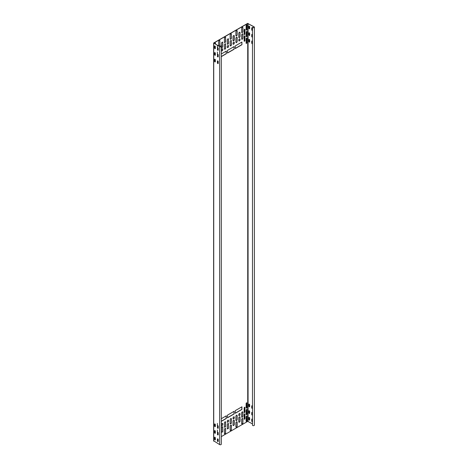 <?xml version="1.0" encoding="UTF-8"?>
<svg xmlns="http://www.w3.org/2000/svg" width="468" height="468" viewBox="0 0 468 468"><rect width="100%" height="100%" fill="white"/><g stroke="black" fill="none" stroke-linecap="round" stroke-linejoin="round"><path stroke-width="0.7" d="M252.474 27.36L252.474 425.248A0.977 0.562 0 0 0 253.539 425.664A0.977 0.562 0 0 0 254.387 425.102L254.387 27.214A0.977 0.562 0 0 0 254.101 26.816L247.613 23.4L213.73 42.962L219.644 46.712A0.977 0.562 0 0 0 220.709 46.829A0.977 0.562 0 0 0 221.311 46.314A0.977 0.562 0 0 0 220.586 45.77L220.545 45.858A0.813 0.468 180 0 1 221.148 46.314A0.813 0.468 180 0 1 220.644 46.747A0.813 0.468 180 0 1 219.761 46.642L213.847 43.027L247.73 23.464L253.989 26.881A0.813 0.468 180 0 1 254.229 27.214A0.813 0.468 180 0 1 253.521 27.676A0.813 0.468 180 0 1 252.632 27.337L252.474 27.36A0.977 0.562 0 0 0 253.539 27.77A0.977 0.562 0 0 0 254.387 27.214M213.73 440.856L219.644 444.6A0.977 0.562 0 0 0 220.709 444.723A0.977 0.562 0 0 0 221.311 444.202L221.311 46.314M221.311 436.609L247.73 421.358L252.474 423.897M252.474 28.179A0.567 0.328 -120 0 0 251.749 28.045L251.749 29.765A0.567 0.328 -120 0 0 252.474 30.461A0.567 0.328 -120 0 1 251.866 29.7L251.866 27.975A0.567 0.328 -120 0 1 251.93 27.758M249.684 28.571L249.684 26.846A0.567 0.328 -120 0 0 248.877 26.383L248.877 28.109A0.567 0.328 -120 0 0 249.684 28.571M252.474 34.813A0.567 0.328 -120 0 0 251.749 34.673L251.749 36.399A0.567 0.328 -120 0 0 252.474 37.095A0.567 0.328 -120 0 1 251.866 36.328L251.866 34.609A0.567 0.328 -120 0 1 251.93 34.392M249.684 35.205L249.684 33.48A0.567 0.328 -120 0 0 248.877 33.017L248.877 34.737A0.567 0.328 -120 0 0 249.684 35.205M252.474 41.447A0.567 0.328 -120 0 0 251.749 41.307L251.749 43.027A0.567 0.328 -120 0 0 252.474 43.723M249.684 41.833L249.684 40.113A0.567 0.328 -120 0 0 248.877 39.645L248.877 41.371A0.567 0.328 -120 0 0 249.684 41.833M252.474 421.721A0.567 0.328 60 0 1 251.749 421.024L251.749 419.299A0.567 0.328 60 0 1 252.474 419.439M249.684 418.105L249.684 419.831A0.567 0.328 60 0 1 248.877 419.369L248.877 417.643A0.567 0.328 60 0 1 249.684 418.105M251.749 414.396L251.866 414.326A0.567 0.328 60 0 0 252.474 415.075A0.567 0.328 60 0 1 251.749 414.396L251.749 412.671A0.567 0.328 60 0 1 252.474 412.811M249.684 411.477L249.684 413.197A0.567 0.328 60 0 1 248.877 412.735L248.877 411.009A0.567 0.328 60 0 1 249.684 411.477M251.749 407.763L251.866 407.698A0.567 0.328 60 0 0 252.474 408.447A0.567 0.328 60 0 1 251.749 407.763L251.749 406.037A0.567 0.328 60 0 1 252.474 406.177M249.684 404.843L249.684 406.569A0.567 0.328 60 0 1 248.877 406.107L248.877 404.381A0.567 0.328 60 0 1 249.684 404.843M217.404 49.795L217.404 49.596A0.567 0.328 -120 0 0 218.211 50.058L218.211 48.333A0.567 0.328 -120 0 0 217.404 47.871L217.404 45.414M217.404 56.423L217.404 56.224A0.567 0.328 -120 0 0 218.211 56.692L218.211 54.967A0.567 0.328 -120 0 0 217.404 54.499L217.404 52.047M214.824 48.35A0.567 0.328 120 0 0 215.339 47.993M215.456 44.156L215.456 43.226A0.567 0.328 120 0 0 214.648 43.694M214.824 54.984A0.567 0.328 120 0 0 215.339 54.627M214.824 61.612A0.567 0.328 120 0 0 215.339 61.261M244.975 33.877A0.567 0.328 -60 0 1 244.167 34.34L244.167 29.964A0.567 0.328 -60 0 1 244.975 29.502L244.858 33.813A0.567 0.328 -60 0 1 244.232 34.562M244.975 40.511A0.567 0.328 -60 0 1 244.167 40.973L244.167 36.598A0.567 0.328 -60 0 1 244.975 36.13L244.858 40.441A0.567 0.328 -60 0 1 244.232 41.19M246.923 29.437A0.567 0.328 -60 0 1 246.121 29.899L246.121 25.524A0.567 0.328 -60 0 1 246.923 25.056L246.811 29.367A0.567 0.328 -60 0 1 246.186 30.116M246.923 36.065A0.567 0.328 -60 0 1 246.121 36.533L246.121 32.152A0.567 0.328 -60 0 1 246.923 31.689L246.811 36.001A0.567 0.328 -60 0 1 246.186 36.75M246.923 42.699A0.567 0.328 -60 0 1 246.121 43.161L246.121 38.785A0.567 0.328 -60 0 1 246.923 38.323L246.811 42.629A0.567 0.328 -60 0 1 246.186 43.378M228.548 39.248A0.895 0.515 120 0 0 228.361 38.838A0.895 0.515 120 0 0 227.676 39.078A0.895 0.515 120 0 0 227.284 39.979L227.284 43.822A0.895 0.515 120 0 0 227.471 44.232A0.895 0.515 120 0 0 228.156 43.992A0.895 0.515 120 0 0 228.548 43.097L228.431 39.183A0.895 0.515 120 0 0 228.302 38.815M231.42 34.275A0.895 0.515 120 0 0 231.233 33.866A0.895 0.515 120 0 0 230.543 34.105A0.895 0.515 120 0 0 230.157 35.006L230.157 38.85A0.895 0.515 120 0 0 230.338 39.259A0.895 0.515 120 0 0 231.028 39.02A0.895 0.515 120 0 0 231.42 38.124L231.303 34.211A0.895 0.515 120 0 0 231.174 33.842M225.675 37.592A0.895 0.515 120 0 0 225.488 37.183A0.895 0.515 120 0 0 224.804 37.422A0.895 0.515 120 0 0 224.412 38.323L224.412 42.167A0.895 0.515 120 0 0 224.599 42.576A0.895 0.515 120 0 0 225.284 42.336A0.895 0.515 120 0 0 225.675 41.436L225.558 37.528A0.895 0.515 120 0 0 225.43 37.153M231.42 40.909A0.895 0.515 120 0 0 231.233 40.5A0.895 0.515 120 0 0 230.543 40.739A0.895 0.515 120 0 0 230.157 41.634L230.157 45.484A0.895 0.515 120 0 0 230.338 45.893A0.895 0.515 120 0 0 231.028 45.653A0.895 0.515 120 0 0 231.42 44.752L231.303 40.839A0.895 0.515 120 0 0 231.174 40.47M225.675 44.22A0.895 0.515 120 0 0 225.488 43.816A0.895 0.515 120 0 0 224.804 44.05A0.895 0.515 120 0 0 224.412 44.951L224.412 48.801A0.895 0.515 120 0 0 224.599 49.21A0.895 0.515 120 0 0 225.284 48.97A0.895 0.515 120 0 0 225.675 48.069L225.558 44.156A0.895 0.515 120 0 0 225.43 43.787M222.803 42.565A0.895 0.515 120 0 0 222.622 42.155A0.895 0.515 120 0 0 221.931 42.395A0.895 0.515 120 0 0 221.539 43.296L221.539 47.139A0.895 0.515 120 0 0 221.727 47.549A0.895 0.515 120 0 0 222.411 47.309A0.895 0.515 120 0 0 222.803 46.414L222.692 42.5A0.895 0.515 120 0 0 222.557 42.132M228.548 45.882A0.895 0.515 120 0 0 228.361 45.472A0.895 0.515 120 0 0 227.676 45.712A0.895 0.515 120 0 0 227.284 46.613L227.284 47.139A0.895 0.515 120 0 0 227.471 47.549A0.895 0.515 120 0 0 228.156 47.309A0.895 0.515 120 0 0 228.548 46.414L228.431 45.817A0.895 0.515 120 0 0 228.302 45.443M222.803 49.198A0.895 0.515 120 0 0 222.622 48.789A0.895 0.515 120 0 0 221.931 49.029A0.895 0.515 120 0 0 221.539 49.924L221.539 50.456A0.895 0.515 120 0 0 221.727 50.866A0.895 0.515 120 0 0 222.411 50.626A0.895 0.515 120 0 0 222.803 49.725L222.692 49.128A0.895 0.515 120 0 0 222.557 48.76M233.029 36.662L233.029 40.511A0.895 0.515 120 0 0 233.21 40.921A0.895 0.515 120 0 0 233.901 40.681A0.895 0.515 120 0 0 234.292 39.78L234.292 35.931A0.895 0.515 120 0 0 234.105 35.527A0.895 0.515 120 0 0 233.415 35.761A0.895 0.515 120 0 0 233.029 36.662M235.895 31.689L235.895 35.533A0.895 0.515 120 0 0 236.083 35.942A0.895 0.515 120 0 0 236.773 35.703A0.895 0.515 120 0 0 237.159 34.807L237.159 30.958A0.895 0.515 120 0 0 236.978 30.549A0.895 0.515 120 0 0 236.287 30.789A0.895 0.515 120 0 0 235.895 31.689M235.895 38.323L235.895 42.167A0.895 0.515 120 0 0 236.083 42.576A0.895 0.515 120 0 0 236.773 42.336A0.895 0.515 120 0 0 237.159 41.436L237.159 37.592A0.895 0.515 120 0 0 236.978 37.183A0.895 0.515 120 0 0 236.287 37.422A0.895 0.515 120 0 0 235.895 38.323M238.768 33.345L238.768 37.194A0.895 0.515 120 0 0 238.955 37.604A0.895 0.515 120 0 0 239.645 37.364A0.895 0.515 120 0 0 240.031 36.463L240.031 32.62A0.895 0.515 120 0 0 239.85 32.21A0.895 0.515 120 0 0 239.16 32.45A0.895 0.515 120 0 0 238.768 33.345M233.029 43.296L233.029 43.822A0.895 0.515 120 0 0 233.21 44.232A0.895 0.515 120 0 0 233.901 43.992A0.895 0.515 120 0 0 234.292 43.097L234.292 42.565A0.895 0.515 120 0 0 234.105 42.155A0.895 0.515 120 0 0 233.415 42.395A0.895 0.515 120 0 0 233.029 43.296M238.768 39.979L238.768 40.511A0.895 0.515 120 0 0 238.955 40.921A0.895 0.515 120 0 0 239.645 40.681A0.895 0.515 120 0 0 240.031 39.78L240.031 39.248A0.895 0.515 120 0 0 239.85 38.838A0.895 0.515 120 0 0 239.16 39.078A0.895 0.515 120 0 0 238.768 39.979M219.931 40.909A0.895 0.515 120 0 0 219.749 40.5A0.895 0.515 120 0 0 219.059 40.739A0.895 0.515 120 0 0 218.667 41.634L218.667 45.484A0.895 0.515 120 0 0 218.854 45.893A0.895 0.515 120 0 0 219.545 45.653A0.895 0.515 120 0 0 219.931 44.752L219.82 40.839A0.895 0.515 120 0 0 219.685 40.47M241.64 28.372L241.64 32.222A0.895 0.515 120 0 0 241.827 32.631A0.895 0.515 120 0 0 242.512 32.391A0.895 0.515 120 0 0 242.904 31.491L242.904 27.641A0.895 0.515 120 0 0 242.722 27.238A0.895 0.515 120 0 0 242.032 27.472A0.895 0.515 120 0 0 241.64 28.372M241.64 35.006L241.64 38.85A0.895 0.515 120 0 0 241.827 39.259A0.895 0.515 120 0 0 242.512 39.02A0.895 0.515 120 0 0 242.904 38.124L242.904 34.275A0.895 0.515 120 0 0 242.722 33.866A0.895 0.515 120 0 0 242.032 34.105A0.895 0.515 120 0 0 241.64 35.006M221.311 56.622L226.307 53.738L226.307 51.088L221.311 53.972M234.117 49.228L234.117 46.578L227.454 50.421L227.454 53.077L234.117 49.228L234 46.642M241.927 44.717L241.927 42.067L235.264 45.917L235.264 48.567L241.927 44.717L241.816 42.132M217.404 430.045L217.404 432.496A0.567 0.328 60 0 1 218.211 432.964L218.211 434.684A0.567 0.328 60 0 1 217.404 434.222L217.404 434.421M217.404 423.411L217.404 425.868A0.567 0.328 60 0 1 218.211 426.33L218.211 428.056A0.567 0.328 60 0 1 217.404 427.588L217.404 427.787M215.339 439.253A0.567 0.328 -60 0 1 214.824 439.61M215.339 432.625A0.567 0.328 -60 0 1 214.824 432.976M215.274 426.611A0.567 0.328 60 0 1 214.648 425.868L214.648 424.143A0.567 0.328 60 0 1 214.713 423.926M215.339 425.991A0.567 0.328 -60 0 1 214.824 426.348M244.975 414.127A0.567 0.328 120 0 0 244.167 414.595L244.167 418.971A0.567 0.328 120 0 0 244.975 418.503L244.858 414.063A0.567 0.328 120 0 0 244.793 413.847M244.975 407.499A0.567 0.328 120 0 0 244.167 407.961L244.167 412.337A0.567 0.328 120 0 0 244.975 411.875L244.858 407.429A0.567 0.328 120 0 0 244.793 407.213M246.923 416.315A0.567 0.328 120 0 0 246.121 416.783L246.121 421.159A0.567 0.328 120 0 0 246.923 420.691L246.811 416.251A0.567 0.328 120 0 0 246.741 416.034M246.923 409.687A0.567 0.328 120 0 0 246.121 410.149L246.121 414.525A0.567 0.328 120 0 0 246.923 414.063L246.811 409.617A0.567 0.328 120 0 0 246.741 409.401M246.923 403.053A0.567 0.328 120 0 0 246.121 403.515L246.121 407.897A0.567 0.328 120 0 0 246.923 407.429L246.811 402.989A0.567 0.328 120 0 0 246.741 402.772M228.548 427.723A0.895 0.515 -60 0 1 228.156 428.624A0.895 0.515 -60 0 1 227.471 428.863A0.895 0.515 -60 0 1 227.284 428.454L227.284 424.605A0.895 0.515 -60 0 1 227.676 423.71A0.895 0.515 -60 0 1 228.361 423.47A0.895 0.515 -60 0 1 228.548 423.879L228.431 427.658A0.895 0.515 -60 0 1 228.08 428.512A0.895 0.515 -60 0 1 227.413 428.823M231.42 429.378A0.895 0.515 -60 0 1 231.028 430.279A0.895 0.515 -60 0 1 230.338 430.519A0.895 0.515 -60 0 1 230.157 430.11L230.157 426.266A0.895 0.515 -60 0 1 230.543 425.365A0.895 0.515 -60 0 1 231.233 425.125A0.895 0.515 -60 0 1 231.42 425.535L231.303 429.314A0.895 0.515 -60 0 1 230.952 430.174A0.895 0.515 -60 0 1 230.285 430.478M225.675 432.695A0.895 0.515 -60 0 1 225.284 433.596A0.895 0.515 -60 0 1 224.599 433.836A0.895 0.515 -60 0 1 224.412 433.426L224.412 429.577A0.895 0.515 -60 0 1 224.804 428.682A0.895 0.515 -60 0 1 225.488 428.442A0.895 0.515 -60 0 1 225.675 428.852L225.558 432.631A0.895 0.515 -60 0 1 225.207 433.491A0.895 0.515 -60 0 1 224.541 433.795M231.42 422.75A0.895 0.515 -60 0 1 231.028 423.651A0.895 0.515 -60 0 1 230.338 423.885A0.895 0.515 -60 0 1 230.157 423.481L230.157 419.632A0.895 0.515 -60 0 1 230.543 418.731A0.895 0.515 -60 0 1 231.233 418.491A0.895 0.515 -60 0 1 231.42 418.901L231.303 422.686A0.895 0.515 -60 0 1 230.952 423.54A0.895 0.515 -60 0 1 230.285 423.85M225.675 426.067A0.895 0.515 -60 0 1 225.284 426.962A0.895 0.515 -60 0 1 224.599 427.202A0.895 0.515 -60 0 1 224.412 426.793L224.412 422.949A0.895 0.515 -60 0 1 224.804 422.048A0.895 0.515 -60 0 1 225.488 421.808A0.895 0.515 -60 0 1 225.675 422.218L225.558 425.997A0.895 0.515 -60 0 1 225.207 426.857A0.895 0.515 -60 0 1 224.541 427.161M222.803 431.04A0.895 0.515 -60 0 1 222.411 431.941A0.895 0.515 -60 0 1 221.727 432.175A0.895 0.515 -60 0 1 221.539 431.771L221.539 427.922A0.895 0.515 -60 0 1 221.931 427.021A0.895 0.515 -60 0 1 222.622 426.781A0.895 0.515 -60 0 1 222.803 427.19L222.692 430.969A0.895 0.515 -60 0 1 222.335 431.829A0.895 0.515 -60 0 1 221.674 432.139M228.548 421.089A0.895 0.515 -60 0 1 228.156 421.99A0.895 0.515 -60 0 1 227.471 422.23A0.895 0.515 -60 0 1 227.284 421.82L227.284 421.288A0.895 0.515 -60 0 1 227.676 420.393A0.895 0.515 -60 0 1 228.361 420.153A0.895 0.515 -60 0 1 228.548 420.562L228.431 421.024A0.895 0.515 -60 0 1 228.08 421.884A0.895 0.515 -60 0 1 227.413 422.189M222.803 424.406A0.895 0.515 -60 0 1 222.411 425.307A0.895 0.515 -60 0 1 221.727 425.547A0.895 0.515 -60 0 1 221.539 425.137L221.539 424.605A0.895 0.515 -60 0 1 221.931 423.71A0.895 0.515 -60 0 1 222.622 423.47A0.895 0.515 -60 0 1 222.803 423.879L222.692 424.341A0.895 0.515 -60 0 1 222.335 425.201A0.895 0.515 -60 0 1 221.674 425.506M233.029 425.137L233.029 421.288A0.895 0.515 -60 0 1 233.415 420.393A0.895 0.515 -60 0 1 234.105 420.153A0.895 0.515 -60 0 1 234.292 420.562L234.292 424.406A0.895 0.515 -60 0 1 233.901 425.307A0.895 0.515 -60 0 1 233.21 425.547A0.895 0.515 -60 0 1 233.029 425.137M235.895 426.793L235.895 422.949A0.895 0.515 -60 0 1 236.287 422.048A0.895 0.515 -60 0 1 236.978 421.808A0.895 0.515 -60 0 1 237.159 422.218L237.159 426.067A0.895 0.515 -60 0 1 236.773 426.962A0.895 0.515 -60 0 1 236.083 427.202A0.895 0.515 -60 0 1 235.895 426.793M235.895 420.165L235.895 416.315A0.895 0.515 -60 0 1 236.287 415.42A0.895 0.515 -60 0 1 236.978 415.18A0.895 0.515 -60 0 1 237.159 415.59L237.159 419.433A0.895 0.515 -60 0 1 236.773 420.334A0.895 0.515 -60 0 1 236.083 420.574A0.895 0.515 -60 0 1 235.895 420.165M238.768 421.82L238.768 417.977A0.895 0.515 -60 0 1 239.16 417.076A0.895 0.515 -60 0 1 239.85 416.836A0.895 0.515 -60 0 1 240.031 417.245L240.031 421.089A0.895 0.515 -60 0 1 239.645 421.99A0.895 0.515 -60 0 1 238.955 422.23A0.895 0.515 -60 0 1 238.768 421.82M233.029 418.503L233.029 417.977A0.895 0.515 -60 0 1 233.415 417.076A0.895 0.515 -60 0 1 234.105 416.836A0.895 0.515 -60 0 1 234.292 417.245L234.292 417.778A0.895 0.515 -60 0 1 233.901 418.673A0.895 0.515 -60 0 1 233.21 418.913A0.895 0.515 -60 0 1 233.029 418.503M238.768 415.192L238.768 414.66A0.895 0.515 -60 0 1 239.16 413.759A0.895 0.515 -60 0 1 239.85 413.519A0.895 0.515 -60 0 1 240.031 413.928L240.031 414.461A0.895 0.515 -60 0 1 239.645 415.362A0.895 0.515 -60 0 1 238.955 415.596A0.895 0.515 -60 0 1 238.768 415.192M241.64 423.481L241.64 419.632A0.895 0.515 -60 0 1 242.032 418.731A0.895 0.515 -60 0 1 242.722 418.491A0.895 0.515 -60 0 1 242.904 418.901L242.904 422.75A0.895 0.515 -60 0 1 242.512 423.651A0.895 0.515 -60 0 1 241.827 423.885A0.895 0.515 -60 0 1 241.64 423.481M241.64 416.848L241.64 412.998A0.895 0.515 -60 0 1 242.032 412.103A0.895 0.515 -60 0 1 242.722 411.863A0.895 0.515 -60 0 1 242.904 412.273L242.904 416.116A0.895 0.515 -60 0 1 242.512 417.017A0.895 0.515 -60 0 1 241.827 417.257A0.895 0.515 -60 0 1 241.64 416.848M221.311 418.708L226.307 415.818L226.307 418.474L221.311 421.358M234.117 411.308L234.117 413.964L227.454 417.807L227.454 415.157L234.117 411.308M241.927 406.803L241.927 409.453L235.264 413.297L235.264 410.647L241.927 406.803M217.585 47.584A0.567 0.328 -120 0 0 217.521 47.806L217.521 49.526A0.567 0.328 -120 0 0 218.141 50.275M214.713 45.928A0.567 0.328 -120 0 0 214.648 46.145L214.648 47.871A0.567 0.328 -120 0 0 215.274 48.619M217.585 54.218A0.567 0.328 -120 0 0 217.521 54.434L217.521 56.16A0.567 0.328 -120 0 0 218.141 56.909M214.713 52.562A0.567 0.328 -120 0 0 214.648 52.779L214.648 54.499A0.567 0.328 -120 0 0 215.274 55.247M217.585 60.852A0.567 0.328 -120 0 0 217.521 61.068L217.521 62.788A0.567 0.328 -120 0 0 218.141 63.537M214.713 59.19A0.567 0.328 -120 0 0 214.648 59.407L214.648 61.132A0.567 0.328 -120 0 0 215.274 61.881M218.141 441.535A0.567 0.328 60 0 1 217.521 440.786L217.521 439.06A0.567 0.328 60 0 1 217.585 438.844M215.274 439.879A0.567 0.328 60 0 1 214.648 439.13L214.648 437.404A0.567 0.328 60 0 1 214.713 437.188M218.141 434.901A0.567 0.328 60 0 1 217.521 434.158L217.521 432.432A0.567 0.328 60 0 1 217.585 432.216M215.274 433.245A0.567 0.328 60 0 1 214.648 432.496L214.648 430.771A0.567 0.328 60 0 1 214.713 430.554M218.141 428.273A0.567 0.328 60 0 1 217.521 427.524L217.521 425.798A0.567 0.328 60 0 1 217.585 425.582M220.545 46.765L220.545 45.858M217.521 47.806L217.521 49.526M215.339 48.403L215.339 46.677A0.567 0.328 -120 0 0 214.531 46.215L214.531 47.935A0.567 0.328 -120 0 0 215.339 48.403M217.521 54.434L217.521 56.16M215.339 55.031L215.339 53.305A0.567 0.328 -120 0 0 214.531 52.843L214.531 54.569A0.567 0.328 -120 0 0 215.339 55.031M218.211 63.32L218.211 61.595A0.567 0.328 -120 0 0 217.404 61.132L217.404 62.858A0.567 0.328 -120 0 0 218.211 63.32M215.339 61.665L215.339 59.939A0.567 0.328 -120 0 0 214.531 59.477L214.531 61.197A0.567 0.328 -120 0 0 215.339 61.665M218.211 439.592L218.211 441.318A0.567 0.328 60 0 1 217.404 440.856L217.404 439.13A0.567 0.328 60 0 1 218.211 439.592M215.339 437.937L215.339 439.657A0.567 0.328 60 0 1 214.531 439.195L214.531 437.469A0.567 0.328 60 0 1 215.339 437.937M217.521 434.158L217.521 432.432M215.339 431.303L215.339 433.029A0.567 0.328 60 0 1 214.531 432.567L214.531 430.841A0.567 0.328 60 0 1 215.339 431.303L215.339 432.169A0.567 0.328 -60 0 1 214.783 432.918M217.521 427.524L217.521 425.798M215.339 424.675L215.339 426.395A0.567 0.328 60 0 1 214.531 425.933L214.531 424.207A0.567 0.328 60 0 1 215.339 424.675M214.783 48.286A0.567 0.328 120 0 0 215.339 47.537L215.339 46.677M215.339 44.091L215.339 43.161A0.567 0.328 120 0 0 215.274 42.945M214.783 54.92A0.567 0.328 120 0 0 215.339 54.171M214.783 61.554A0.567 0.328 120 0 0 215.339 60.799M244.793 29.215A0.567 0.328 -60 0 1 244.858 29.437L244.858 33.813M244.793 35.849A0.567 0.328 -60 0 1 244.858 36.065L244.858 40.441M246.741 24.775A0.567 0.328 -60 0 1 246.811 24.991L246.811 29.367M246.741 31.409A0.567 0.328 -60 0 1 246.811 31.625L246.811 36.001M246.741 38.037A0.567 0.328 -60 0 1 246.811 38.253L246.811 42.629M227.413 44.197A0.895 0.515 120 0 0 228.08 43.887A0.895 0.515 120 0 0 228.431 43.027L228.431 39.183M230.285 39.218A0.895 0.515 120 0 0 230.952 38.914A0.895 0.515 120 0 0 231.303 38.054L231.303 34.211M224.541 42.535A0.895 0.515 120 0 0 225.207 42.231A0.895 0.515 120 0 0 225.558 41.371L225.558 37.528M230.285 45.852A0.895 0.515 120 0 0 230.952 45.548A0.895 0.515 120 0 0 231.303 44.688L231.303 40.839M224.541 49.169A0.895 0.515 120 0 0 225.207 48.859A0.895 0.515 120 0 0 225.558 48.005L225.558 44.156M221.674 47.508A0.895 0.515 120 0 0 222.335 47.204A0.895 0.515 120 0 0 222.692 46.344L222.692 42.5M227.413 47.508A0.895 0.515 120 0 0 228.08 47.204A0.895 0.515 120 0 0 228.431 46.344L228.431 45.817M221.674 50.825A0.895 0.515 120 0 0 222.335 50.521A0.895 0.515 120 0 0 222.692 49.661L222.692 49.128M233.158 40.88A0.895 0.515 120 0 0 233.824 40.57A0.895 0.515 120 0 0 234.175 39.716L234.175 35.866A0.895 0.515 120 0 0 234.041 35.498M236.03 35.907A0.895 0.515 120 0 0 236.691 35.597A0.895 0.515 120 0 0 237.048 34.737L237.048 30.894A0.895 0.515 120 0 0 236.913 30.525M236.03 42.535A0.895 0.515 120 0 0 236.691 42.231A0.895 0.515 120 0 0 237.048 41.371L237.048 37.528A0.895 0.515 120 0 0 236.913 37.153M238.902 37.563A0.895 0.515 120 0 0 239.563 37.259A0.895 0.515 120 0 0 239.92 36.399L239.92 32.549A0.895 0.515 120 0 0 239.786 32.181M233.158 44.197A0.895 0.515 120 0 0 233.824 43.887A0.895 0.515 120 0 0 234.175 43.027L234.175 42.5A0.895 0.515 120 0 0 234.041 42.132M238.902 40.88A0.895 0.515 120 0 0 239.563 40.57A0.895 0.515 120 0 0 239.92 39.716L239.92 39.183A0.895 0.515 120 0 0 239.786 38.815M218.802 45.852A0.895 0.515 120 0 0 219.463 45.548A0.895 0.515 120 0 0 219.82 44.688L219.82 40.839M241.775 32.59A0.895 0.515 120 0 0 242.436 32.28A0.895 0.515 120 0 0 242.793 31.426L242.793 27.577A0.895 0.515 120 0 0 242.658 27.208M241.775 39.218A0.895 0.515 120 0 0 242.436 38.914A0.895 0.515 120 0 0 242.793 38.054L242.793 34.211A0.895 0.515 120 0 0 242.658 33.842M221.311 56.493L226.19 53.674L226.19 51.152M227.454 52.942L234 49.163M235.264 48.432L241.816 44.653M215.339 438.797A0.567 0.328 -60 0 1 214.783 439.546M215.339 425.535A0.567 0.328 -60 0 1 214.783 426.284M244.232 419.188A0.567 0.328 120 0 0 244.858 418.439L244.858 414.063M244.232 412.554A0.567 0.328 120 0 0 244.858 411.805L244.858 407.429M246.186 421.375A0.567 0.328 120 0 0 246.811 420.627L246.811 416.251M246.186 414.742A0.567 0.328 120 0 0 246.811 413.999L246.811 409.617M246.186 408.114A0.567 0.328 120 0 0 246.811 407.365L246.811 402.989M228.302 423.441A0.895 0.515 -60 0 1 228.431 423.809L228.431 427.658M231.174 425.096A0.895 0.515 -60 0 1 231.303 425.47L231.303 429.314M225.43 428.413A0.895 0.515 -60 0 1 225.558 428.782L225.558 432.631M231.174 418.468A0.895 0.515 -60 0 1 231.303 418.837L231.303 422.686M225.43 421.785A0.895 0.515 -60 0 1 225.558 422.154L225.558 425.997M222.557 426.757A0.895 0.515 -60 0 1 222.692 427.126L222.692 430.969M228.302 420.124A0.895 0.515 -60 0 1 228.431 420.492L228.431 421.024M222.557 423.441A0.895 0.515 -60 0 1 222.692 423.809L222.692 424.341M234.041 420.124A0.895 0.515 -60 0 1 234.175 420.492L234.175 424.341A0.895 0.515 -60 0 1 233.824 425.201A0.895 0.515 -60 0 1 233.158 425.506M236.913 421.785A0.895 0.515 -60 0 1 237.048 422.154L237.048 425.997A0.895 0.515 -60 0 1 236.691 426.857A0.895 0.515 -60 0 1 236.03 427.161M236.913 415.151A0.895 0.515 -60 0 1 237.048 415.52L237.048 419.369A0.895 0.515 -60 0 1 236.691 420.223A0.895 0.515 -60 0 1 236.03 420.533M239.786 416.807A0.895 0.515 -60 0 1 239.92 417.181L239.92 421.024A0.895 0.515 -60 0 1 239.563 421.884A0.895 0.515 -60 0 1 238.902 422.189M234.041 416.807A0.895 0.515 -60 0 1 234.175 417.181L234.175 417.708A0.895 0.515 -60 0 1 233.824 418.567A0.895 0.515 -60 0 1 233.158 418.878M239.786 413.496A0.895 0.515 -60 0 1 239.92 413.864L239.92 414.396A0.895 0.515 -60 0 1 239.563 415.251A0.895 0.515 -60 0 1 238.902 415.561M242.658 418.468A0.895 0.515 -60 0 1 242.793 418.837L242.793 422.686A0.895 0.515 -60 0 1 242.436 423.54A0.895 0.515 -60 0 1 241.775 423.85M242.658 411.834A0.895 0.515 -60 0 1 242.793 412.203L242.793 416.052A0.895 0.515 -60 0 1 242.436 416.912A0.895 0.515 -60 0 1 241.775 417.216M226.19 415.888L226.19 418.404L221.311 421.223M234 411.378L234 413.899L227.454 417.678M241.816 406.867L241.816 409.389L235.264 413.168M249.058 26.103A0.567 0.328 -120 0 0 248.994 26.319L248.994 28.045A0.567 0.328 -120 0 0 249.614 28.788M249.058 32.731A0.567 0.328 -120 0 0 248.994 32.947L248.994 34.673A0.567 0.328 -120 0 0 249.614 35.422M251.93 41.02A0.567 0.328 -120 0 0 251.866 41.237L251.866 42.962A0.567 0.328 -120 0 0 252.474 43.711M249.058 39.365A0.567 0.328 -120 0 0 248.994 39.581L248.994 41.307A0.567 0.328 -120 0 0 249.614 42.05M252.474 421.709A0.567 0.328 60 0 1 251.866 420.96L251.866 419.234A0.567 0.328 60 0 1 251.93 419.018M249.614 420.048A0.567 0.328 60 0 1 248.994 419.299L248.994 417.579A0.567 0.328 60 0 1 249.058 417.362M251.866 414.326L251.866 412.6A0.567 0.328 60 0 1 251.93 412.384M249.614 413.42A0.567 0.328 60 0 1 248.994 412.671L248.994 410.945A0.567 0.328 60 0 1 249.058 410.728M251.866 407.698L251.866 405.972A0.567 0.328 60 0 1 251.93 405.756M249.614 406.786A0.567 0.328 60 0 1 248.994 406.037L248.994 404.311A0.567 0.328 60 0 1 249.058 404.095M253.989 27.542L253.989 26.881M248.075 421.358L248.075 23.464M247.73 421.358L247.73 23.464M219.644 444.6L219.644 46.712M213.73 441.184L213.73 43.296M213.613 441.02L213.613 43.126"/></g></svg>
